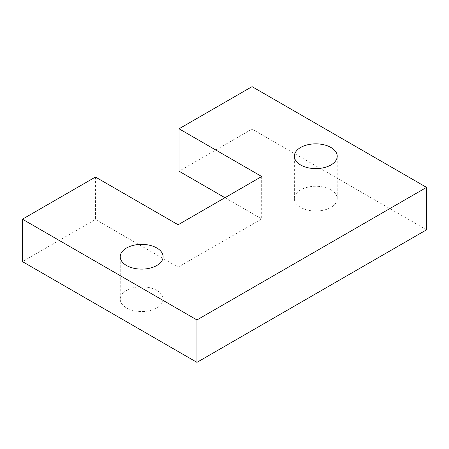 <?xml version="1.0" encoding="UTF-8"?>
<svg xmlns="http://www.w3.org/2000/svg" width="449" height="449" viewBox="0 0 449 449"><rect width="100%" height="100%" fill="white"/><g stroke="black" fill="none" stroke-linecap="round" stroke-linejoin="round"><path stroke-width="0.34" stroke-dasharray="2.25 1.68" d="M156.83 290.419A21.429 12.376 0 0 0 133.476 287.736A21.429 12.376 0 0 0 120.242 299.169A21.429 12.376 0 0 0 126.523 307.919A21.429 12.376 0 0 0 149.876 310.596A21.429 12.376 0 0 0 163.105 299.169A21.429 12.376 0 0 0 156.83 290.419M330.941 189.893A21.429 12.376 0 0 0 307.587 187.211A21.429 12.376 0 0 0 294.359 198.643A21.429 12.376 0 0 0 300.634 207.393A21.429 12.376 0 0 0 323.993 210.076A21.429 12.376 0 0 0 337.221 198.643A21.429 12.376 0 0 0 330.941 189.893M252.052 86.64L252.052 129.059L179.039 171.209M224.96 197.723L261.694 218.932L178.118 267.183L95.463 219.466L22.45 261.615M261.694 176.513L261.694 218.932M178.118 224.764L178.118 267.183M95.463 177.041L95.463 219.466M426.55 229.804L252.052 129.059M120.242 299.169L120.242 256.749M294.359 198.643L294.359 156.224M337.221 198.643L337.221 156.224M163.105 299.169L163.105 256.749"/><path stroke-width="0.67" d="M156.83 248A21.429 12.376 0 0 0 133.476 245.317A21.429 12.376 0 0 0 120.242 256.749A21.429 12.376 0 0 0 126.523 265.494A21.429 12.376 0 0 0 149.876 268.176A21.429 12.376 0 0 0 163.105 256.749A21.429 12.376 0 0 0 156.83 248M330.941 147.474A21.429 12.376 0 0 0 307.587 144.791A21.429 12.376 0 0 0 294.359 156.224A21.429 12.376 0 0 0 300.634 164.974A21.429 12.376 0 0 0 323.993 167.657A21.429 12.376 0 0 0 337.221 156.224A21.429 12.376 0 0 0 330.941 147.474M179.039 128.79L261.694 176.513L178.118 224.764L95.463 177.041L22.45 219.196L196.948 319.941L426.55 187.385L252.052 86.64L179.039 128.79L179.039 171.209L224.96 197.723M22.45 219.196L22.45 261.615L196.948 362.36L426.55 229.804L426.55 187.385M196.948 319.941L196.948 362.36"/></g></svg>
